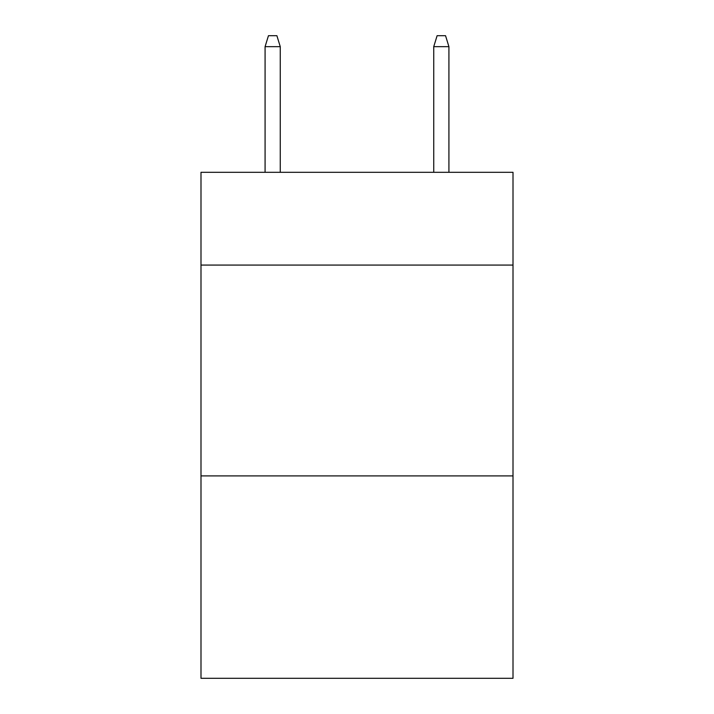 <?xml version="1.0" encoding="UTF-8"?>
<svg xmlns="http://www.w3.org/2000/svg" width="714" height="714" viewBox="0 0 714 714"><rect width="100%" height="100%" fill="white"/><g stroke="black" fill="none" stroke-linecap="round" stroke-linejoin="round"><path stroke-width="1.07" d="M513.009 265.081L513.009 172.315L200.991 172.315L200.991 265.081L513.009 265.081L513.009 678.3L200.991 678.3L200.991 265.081M513.009 475.908L200.991 475.908M280.263 172.315L280.263 46.66L265.081 46.66L265.081 172.315M265.081 46.66L268.455 35.7L276.889 35.7L280.263 46.66M433.737 46.66L437.111 35.7L445.545 35.7L448.919 46.66L433.737 46.66L433.737 172.315M448.919 46.66L448.919 172.315"/></g></svg>
